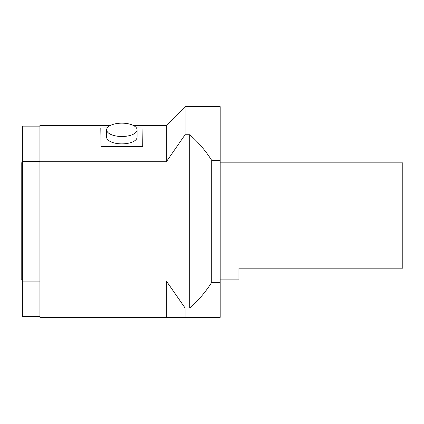 <?xml version="1.0" encoding="UTF-8"?>
<svg xmlns="http://www.w3.org/2000/svg" width="424" height="424" viewBox="0 0 424 424"><rect width="100%" height="100%" fill="white"/><g stroke="black" fill="none" stroke-linecap="round" stroke-linejoin="round"><path stroke-width="0.64" d="M220.194 162.848L402.8 162.848L402.8 268.196L238.924 268.196L238.924 279.882L220.194 279.882M220.194 160.373L220.194 106.652L185.076 106.652L185.076 134.742L189.761 134.742C198.331 142.21 205.651 150.753 211.709 160.373L220.194 160.373L220.194 282.358L211.709 282.358C205.651 291.977 198.331 300.521 189.761 307.983L185.076 307.983L166.351 281.006L39.93 281.006L39.93 125.377L110.537 125.377M166.351 281.006L166.351 317.348L220.194 317.348L220.194 282.358M166.351 317.348L39.93 317.348L39.93 281.006M107.261 127.963L100.795 128.016L101.034 146.434L142.703 146.434L142.936 128.016L136.475 127.963M106.652 129.834L106.652 137.196A15.216 6.673 0 0 0 106.832 138.229A15.216 6.673 0 0 0 121.868 143.869A15.216 6.673 0 0 0 137.084 137.196L137.084 129.834A15.216 6.673 180 0 1 123.045 136.486A15.216 6.673 180 0 1 106.832 130.862A15.216 6.673 180 0 1 106.652 129.834A15.216 6.673 180 0 1 121.868 123.161A15.216 6.673 180 0 1 137.084 129.834M185.076 317.348L185.076 307.983M211.709 282.358L211.709 160.373M39.93 161.724L166.351 161.724L166.351 125.377L185.076 106.652M166.351 161.724L185.076 134.742M189.761 307.983L189.761 134.742M39.93 126.14L22.371 126.14L22.371 316.59L39.93 316.59M39.93 161.624L22.371 161.624M39.93 281.101L22.371 281.101M22.371 279.893L21.2 279.893L21.2 162.837L22.371 162.837M166.351 125.377L133.194 125.377"/></g></svg>

